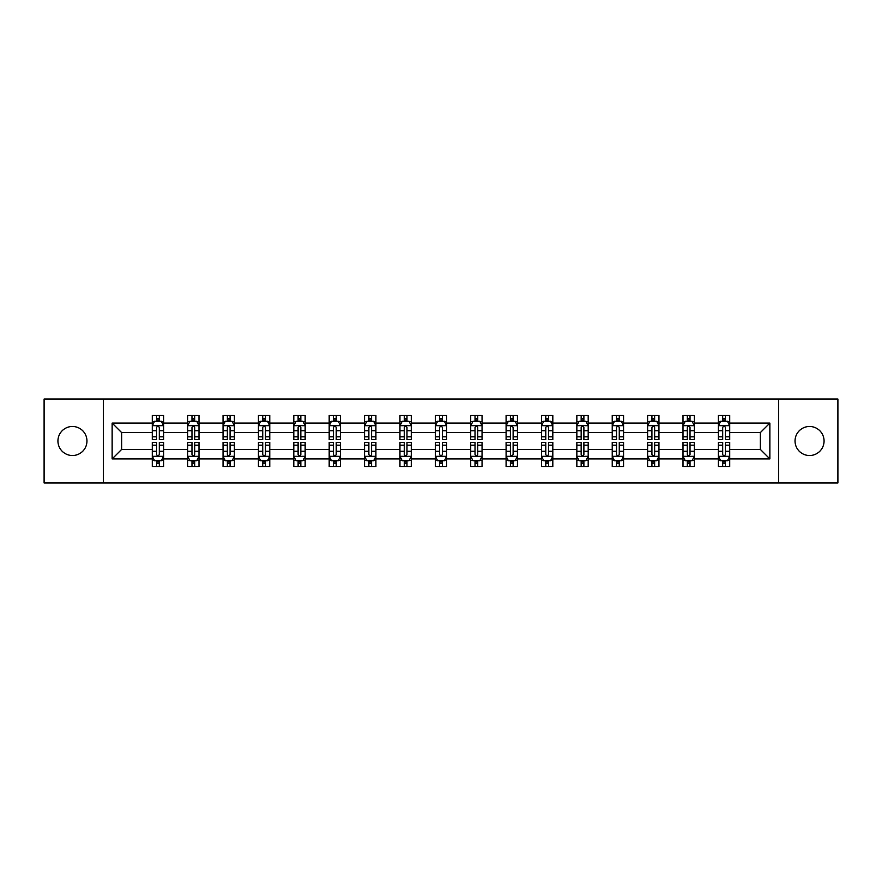 <?xml version="1.0" encoding="UTF-8"?>
<svg xmlns="http://www.w3.org/2000/svg" width="882" height="882" viewBox="0 0 882 882"><rect width="100%" height="100%" fill="white"/><g stroke="black" fill="none" stroke-linecap="round" stroke-linejoin="round"><path stroke-width="1.32" d="M809.555 426.48A14.52 14.52 0 0 0 795.035 441A14.52 14.52 0 0 0 809.555 455.52A14.52 14.52 0 0 0 824.064 441A14.52 14.52 0 0 0 809.555 426.48M72.445 426.48A14.52 14.52 0 0 0 57.936 441A14.52 14.52 0 0 0 72.445 455.52A14.52 14.52 0 0 0 86.965 441A14.52 14.52 0 0 0 72.445 426.48M778.597 399.039L44.1 399.039L44.1 482.961L837.9 482.961L837.9 399.039L778.597 399.039L778.597 482.961M729.712 458.916L729.712 449.39L760.339 449.39L769.865 458.916L729.712 458.916L729.712 466.512L725.412 466.512L725.412 460.735M103.403 482.961L103.403 399.039M718.378 458.916L694.332 458.916L694.332 449.39L718.378 449.39L718.378 466.512L729.712 466.512L729.712 460.459L727.584 460.459M694.332 458.916L694.332 466.512L690.022 466.512L690.022 460.735M682.999 458.916L658.953 458.916L658.953 449.39L682.999 449.39L682.999 466.512L694.332 466.512L694.332 460.459L692.205 460.459M658.953 458.916L658.953 466.512L654.642 466.512L654.642 460.735M647.62 458.916L623.574 458.916L623.574 449.39L647.62 449.39L647.62 466.512L658.953 466.512L658.953 460.459L656.825 460.459M623.574 458.916L623.574 466.512L619.263 466.512L619.263 460.735M612.229 458.916L588.195 458.916L588.195 449.39L612.229 449.39L612.229 466.512L623.574 466.512L623.574 460.459L621.446 460.459M588.195 458.916L588.195 466.512L583.884 466.512L583.884 460.735M576.85 458.916L552.816 458.916L552.816 449.39L576.85 449.39L576.85 466.512L588.195 466.512L588.195 460.459L586.056 460.459M552.816 458.916L552.816 466.512L548.505 466.512L548.505 460.735M541.471 458.916L517.436 458.916L517.436 449.39L541.471 449.39L541.471 466.512L552.816 466.512L552.816 460.459L550.677 460.459M517.436 458.916L517.436 466.512L513.126 466.512L513.126 460.735M506.092 458.916L482.046 458.916L482.046 449.39L506.092 449.39L506.092 466.512L517.436 466.512L517.436 460.459L515.297 460.459M482.046 458.916L482.046 466.512L477.746 466.512L477.746 460.735M470.712 458.916L446.667 458.916L446.667 449.39L470.712 449.39L470.712 466.512L482.046 466.512L482.046 460.459L479.918 460.459M446.667 458.916L446.667 466.512L442.356 466.512L442.356 460.735M435.333 458.916L411.288 458.916L411.288 449.39L435.333 449.39L435.333 466.512L446.667 466.512L446.667 460.459L444.539 460.459M411.288 458.916L411.288 466.512L406.977 466.512L406.977 460.735M399.954 458.916L375.908 458.916L375.908 449.39L399.954 449.39L399.954 466.512L411.288 466.512L411.288 460.459L409.16 460.459M375.908 458.916L375.908 466.512L371.598 466.512L371.598 460.735M364.564 458.916L340.529 458.916L340.529 449.39L364.564 449.39L364.564 466.512L375.908 466.512L375.908 460.459L373.781 460.459M340.529 458.916L340.529 466.512L336.218 466.512L336.218 460.735M329.184 458.916L305.15 458.916L305.15 449.39L329.184 449.39L329.184 466.512L340.529 466.512L340.529 460.459L338.39 460.459M305.15 458.916L305.15 466.512L300.839 466.512L300.839 460.735M293.805 458.916L269.771 458.916L269.771 449.39L293.805 449.39L293.805 466.512L305.15 466.512L305.15 460.459L303.011 460.459M269.771 458.916L269.771 466.512L265.46 466.512L265.46 460.735M258.426 458.916L234.38 458.916L234.38 449.39L258.426 449.39L258.426 466.512L269.771 466.512L269.771 460.459L267.632 460.459M234.38 458.916L234.38 466.512L230.081 466.512L230.081 460.735M223.047 458.916L199.001 458.916L199.001 449.39L223.047 449.39L223.047 466.512L234.38 466.512L234.38 460.459L232.253 460.459M199.001 458.916L199.001 466.512L194.69 466.512L194.69 460.735M187.668 458.916L163.622 458.916L163.622 449.39L187.668 449.39L187.668 466.512L199.001 466.512L199.001 460.459L196.873 460.459M163.622 458.916L163.622 466.512L159.311 466.512L159.311 460.735M152.288 458.916L112.135 458.916L112.135 423.084L152.288 423.084L152.288 432.61L121.661 432.61L121.661 449.39L152.288 449.39L152.288 466.512L163.622 466.512L163.622 460.459L161.494 460.459M154.416 421.541L152.288 421.541L152.288 415.488L152.288 423.084M156.588 421.265L156.588 415.488L152.288 415.488L163.622 415.488L163.622 423.084L187.668 423.084L187.668 415.488L199.001 415.488L199.001 423.084L223.047 423.084L223.047 415.488L234.38 415.488L234.38 423.084L258.426 423.084L258.426 415.488L269.771 415.488L269.771 423.084L293.805 423.084L293.805 415.488L305.15 415.488L305.15 423.084L329.184 423.084L329.184 415.488L340.529 415.488L340.529 423.084L364.564 423.084L364.564 415.488L375.908 415.488L375.908 423.084L399.954 423.084L399.954 415.488L411.288 415.488L411.288 423.084L435.333 423.084L435.333 415.488L446.667 415.488L446.667 423.084L470.712 423.084L470.712 415.488L482.046 415.488L482.046 423.084L506.092 423.084L506.092 415.488L517.436 415.488L517.436 423.084L541.471 423.084L541.471 415.488L552.816 415.488L552.816 423.084L576.85 423.084L576.85 415.488L588.195 415.488L588.195 423.084L612.229 423.084L612.229 415.488L623.574 415.488L623.574 423.084L647.62 423.084L647.62 415.488L658.953 415.488L658.953 423.084L682.999 423.084L682.999 415.488L694.332 415.488L694.332 423.084L718.378 423.084L718.378 415.488L729.712 415.488L729.712 423.084L769.865 423.084L769.865 458.916M718.378 423.084L718.378 432.61L694.332 432.61L694.332 423.084M682.999 423.084L682.999 432.61L658.953 432.61L658.953 423.084M647.62 423.084L647.62 432.61L623.574 432.61L623.574 423.084M612.229 423.084L612.229 432.61L588.195 432.61L588.195 423.084M576.85 423.084L576.85 432.61L552.816 432.61L552.816 423.084M541.471 423.084L541.471 432.61L517.436 432.61L517.436 423.084M506.092 423.084L506.092 432.61L482.046 432.61L482.046 423.084M470.712 423.084L470.712 432.61L446.667 432.61L446.667 423.084M435.333 423.084L435.333 432.61L411.288 432.61L411.288 423.084M399.954 423.084L399.954 432.61L375.908 432.61L375.908 423.084M364.564 423.084L364.564 432.61L340.529 432.61L340.529 423.084M329.184 423.084L329.184 432.61L305.15 432.61L305.15 423.084M293.805 423.084L293.805 432.61L269.771 432.61L269.771 423.084M258.426 423.084L258.426 432.61L234.38 432.61L234.38 423.084M223.047 423.084L223.047 432.61L199.001 432.61L199.001 423.084M187.668 423.084L187.668 432.61L163.622 432.61L163.622 423.084M112.135 423.084L121.661 432.61M760.339 449.39L760.339 432.61L729.712 432.61L729.712 423.084M722.689 421.155L725.412 421.155M687.31 421.155L690.022 421.155M651.919 421.155L654.642 421.155M616.54 421.155L619.263 421.155M581.161 421.155L583.884 421.155M545.782 421.155L548.505 421.155M510.402 421.155L513.126 421.155M475.023 421.155L477.746 421.155M439.644 421.155L442.356 421.155M404.254 421.155L406.977 421.155M368.874 421.155L371.598 421.155M333.495 421.155L336.218 421.155M298.116 421.155L300.839 421.155M262.737 421.155L265.46 421.155M227.358 421.155L230.081 421.155M191.978 421.155L194.69 421.155M156.588 421.155L159.311 421.155M156.588 460.845L159.311 460.845M191.978 460.845L194.69 460.845M227.358 460.845L230.081 460.845M262.737 460.845L265.46 460.845M298.116 460.845L300.839 460.845M333.495 460.845L336.218 460.845M368.874 460.845L371.598 460.845M404.254 460.845L406.977 460.845M439.644 460.845L442.356 460.845M475.023 460.845L477.746 460.845M510.402 460.845L513.126 460.845M545.782 460.845L548.505 460.845M581.161 460.845L583.884 460.845M616.54 460.845L619.263 460.845M651.919 460.845L654.642 460.845M687.31 460.845L690.022 460.845M722.689 460.845L725.412 460.845M121.661 449.39L112.135 458.916M769.865 423.084L760.339 432.61M159.311 418.432L156.588 418.432M152.288 436.799L152.288 439.644L156.588 439.644L156.588 436.799L152.288 436.799L152.288 432.61M163.622 432.61L163.622 439.644L159.311 439.644L159.311 427.505C158.407 425.752 157.503 425.752 156.588 427.505L156.588 436.799M161.494 421.541L163.622 421.541L163.622 415.488L159.311 415.488L159.311 421.265M163.622 425.808L161.351 421.265L154.548 421.265L152.288 425.808M156.588 463.568L159.311 463.568M163.622 445.201L163.622 442.356L159.311 442.356L159.311 445.201L163.622 445.201L163.622 449.39M152.288 449.39L152.288 442.356L156.588 442.356L156.588 454.495C157.503 456.248 158.407 456.248 159.311 454.495L159.311 445.201M154.416 460.459L152.288 460.459L152.288 466.512L156.588 466.512L156.588 460.735M152.288 456.192L154.548 460.735L161.351 460.735L163.622 456.192M194.69 418.432L191.978 418.432M189.795 421.541L187.668 421.541L187.668 415.488L191.978 415.488L191.978 421.265M187.668 436.799L187.668 439.644L191.978 439.644L191.978 436.799L187.668 436.799L187.668 432.61M199.001 432.61L199.001 439.644L194.69 439.644L194.69 427.505C193.786 425.752 192.882 425.752 191.978 427.505L191.978 436.799M196.873 421.541L199.001 421.541L199.001 415.488L194.69 415.488L194.69 421.265M199.001 425.808L196.741 421.265L189.928 421.265L187.668 425.808M230.081 418.432L227.358 418.432M225.175 421.541L223.047 421.541L223.047 415.488L227.358 415.488L227.358 421.265M223.047 436.799L223.047 439.644L227.358 439.644L227.358 436.799L223.047 436.799L223.047 432.61M234.38 432.61L234.38 439.644L230.081 439.644L230.081 427.505C229.166 425.752 228.262 425.752 227.358 427.505L227.358 436.799M232.253 421.541L234.38 421.541L234.38 415.488L230.081 415.488L230.081 421.265M234.38 425.808L232.12 421.265L225.318 421.265L223.047 425.808M191.978 463.568L194.69 463.568M199.001 445.201L199.001 442.356L194.69 442.356L194.69 445.201L199.001 445.201L199.001 449.39M187.668 449.39L187.668 442.356L191.978 442.356L191.978 454.495C192.882 456.248 193.786 456.248 194.69 454.495L194.69 445.201M189.795 460.459L187.668 460.459L187.668 466.512L191.978 466.512L191.978 460.735M187.668 456.192L189.928 460.735L196.741 460.735L199.001 456.192M227.358 463.568L230.081 463.568M234.38 445.201L234.38 442.356L230.081 442.356L230.081 445.201L234.38 445.201L234.38 449.39M223.047 449.39L223.047 442.356L227.358 442.356L227.358 454.495C228.262 456.248 229.166 456.248 230.081 454.495L230.081 445.201M225.175 460.459L223.047 460.459L223.047 466.512L227.358 466.512L227.358 460.735M223.047 456.192L225.318 460.735L232.12 460.735L234.38 456.192M265.46 418.432L262.737 418.432M260.554 421.541L258.426 421.541L258.426 415.488L262.737 415.488L262.737 421.265M258.426 436.799L258.426 439.644L262.737 439.644L262.737 436.799L258.426 436.799L258.426 432.61M269.771 432.61L269.771 439.644L265.46 439.644L265.46 427.505C264.556 425.752 263.641 425.752 262.737 427.505L262.737 436.799M267.632 421.541L269.771 421.541L269.771 415.488L265.46 415.488L265.46 421.265M269.771 425.808L267.5 421.265L260.697 421.265L258.426 425.808M262.737 463.568L265.46 463.568M269.771 445.201L269.771 442.356L265.46 442.356L265.46 445.201L269.771 445.201L269.771 449.39M258.426 449.39L258.426 442.356L262.737 442.356L262.737 454.495C263.641 456.248 264.545 456.248 265.46 454.495L265.46 445.201M260.554 460.459L258.426 460.459L258.426 466.512L262.737 466.512L262.737 460.735M258.426 456.192L260.697 460.735L267.5 460.735L269.771 456.192M300.839 418.432L298.116 418.432M295.944 421.541L293.805 421.541L293.805 415.488L298.116 415.488L298.116 421.265M293.805 436.799L293.805 439.644L298.116 439.644L298.116 436.799L293.805 436.799L293.805 432.61M305.15 432.61L305.15 439.644L300.839 439.644L300.839 427.505C299.935 425.752 299.02 425.752 298.116 427.505L298.116 436.799M303.011 421.541L305.15 421.541L305.15 415.488L300.839 415.488L300.839 421.265M305.15 425.808L302.879 421.265L296.076 421.265L293.805 425.808M298.116 463.568L300.839 463.568M305.15 445.201L305.15 442.356L300.839 442.356L300.839 445.201L305.15 445.201L305.15 449.39M293.805 449.39L293.805 442.356L298.116 442.356L298.116 454.495C299.02 456.248 299.924 456.248 300.839 454.495L300.839 445.201M295.944 460.459L293.805 460.459L293.805 466.512L298.116 466.512L298.116 460.735M293.805 456.192L296.076 460.735L302.879 460.735L305.15 456.192M336.218 418.432L333.495 418.432M331.323 421.541L329.184 421.541L329.184 415.488L333.495 415.488L333.495 421.265M329.184 436.799L329.184 439.644L333.495 439.644L333.495 436.799L329.184 436.799L329.184 432.61M340.529 432.61L340.529 439.644L336.218 439.644L336.218 427.505C335.314 425.752 334.41 425.752 333.495 427.505L333.495 436.799M338.39 421.541L340.529 421.541L340.529 415.488L336.218 415.488L336.218 421.265M340.529 425.808L338.258 421.265L331.456 421.265L329.184 425.808M333.495 463.568L336.218 463.568M340.529 445.201L340.529 442.356L336.218 442.356L336.218 445.201L340.529 445.201L340.529 449.39M329.184 449.39L329.184 442.356L333.495 442.356L333.495 454.495C334.399 456.248 335.314 456.248 336.218 454.495L336.218 445.201M331.323 460.459L329.184 460.459L329.184 466.512L333.495 466.512L333.495 460.735M329.184 456.192L331.456 460.735L338.258 460.735L340.529 456.192M371.598 418.432L368.874 418.432M366.703 421.541L364.564 421.541L364.564 415.488L368.874 415.488L368.874 421.265M364.564 436.799L364.564 439.644L368.874 439.644L368.874 436.799L364.564 436.799L364.564 432.61M375.908 432.61L375.908 439.644L371.598 439.644L371.598 427.505C370.694 425.752 369.79 425.752 368.874 427.505L368.874 436.799M373.781 421.541L375.908 421.541L375.908 415.488L371.598 415.488L371.598 421.265M375.908 425.808L373.637 421.265L366.835 421.265L364.564 425.808M368.874 463.568L371.598 463.568M375.908 445.201L375.908 442.356L371.598 442.356L371.598 445.201L375.908 445.201L375.908 449.39M364.564 449.39L364.564 442.356L368.874 442.356L368.874 454.495C369.779 456.248 370.694 456.248 371.598 454.495L371.598 445.201M366.703 460.459L364.564 460.459L364.564 466.512L368.874 466.512L368.874 460.735M364.564 456.192L366.835 460.735L373.637 460.735L375.908 456.192M406.977 418.432L404.254 418.432M402.082 421.541L399.954 421.541L399.954 415.488L404.254 415.488L404.254 421.265M399.954 436.799L399.954 439.644L404.254 439.644L404.254 436.799L399.954 436.799L399.954 432.61M411.288 432.61L411.288 439.644L406.977 439.644L406.977 427.505C406.073 425.752 405.169 425.752 404.254 427.505L404.254 436.799M409.16 421.541L411.288 421.541L411.288 415.488L406.977 415.488L406.977 421.265M411.288 425.808L409.016 421.265L402.214 421.265L399.954 425.808M404.254 463.568L406.977 463.568M411.288 445.201L411.288 442.356L406.977 442.356L406.977 445.201L411.288 445.201L411.288 449.39M399.954 449.39L399.954 442.356L404.254 442.356L404.254 454.495C405.169 456.248 406.073 456.248 406.977 454.495L406.977 445.201M402.082 460.459L399.954 460.459L399.954 466.512L404.254 466.512L404.254 460.735M399.954 456.192L402.214 460.735L409.016 460.735L411.288 456.192M442.356 418.432L439.644 418.432M437.461 421.541L435.333 421.541L435.333 415.488L439.644 415.488L439.644 421.265M435.333 436.799L435.333 439.644L439.644 439.644L439.644 436.799L435.333 436.799L435.333 432.61M446.667 432.61L446.667 439.644L442.356 439.644L442.356 427.505C441.452 425.752 440.548 425.752 439.644 427.505L439.644 436.799M444.539 421.541L446.667 421.541L446.667 415.488L442.356 415.488L442.356 421.265M446.667 425.808L444.407 421.265L437.593 421.265L435.333 425.808M439.644 463.568L442.356 463.568M446.667 445.201L446.667 442.356L442.356 442.356L442.356 445.201L446.667 445.201L446.667 449.39M435.333 449.39L435.333 442.356L439.644 442.356L439.644 454.495C440.548 456.248 441.452 456.248 442.356 454.495L442.356 445.201M437.461 460.459L435.333 460.459L435.333 466.512L439.644 466.512L439.644 460.735M435.333 456.192L437.593 460.735L444.407 460.735L446.667 456.192M477.746 418.432L475.023 418.432M472.84 421.541L470.712 421.541L470.712 415.488L475.023 415.488L475.023 421.265M470.712 436.799L470.712 439.644L475.023 439.644L475.023 436.799L470.712 436.799L470.712 432.61M482.046 432.61L482.046 439.644L477.746 439.644L477.746 427.505C476.831 425.752 475.927 425.752 475.023 427.505L475.023 436.799M479.918 421.541L482.046 421.541L482.046 415.488L477.746 415.488L477.746 421.265M482.046 425.808L479.786 421.265L472.984 421.265L470.712 425.808M513.126 418.432L510.402 418.432M508.219 421.541L506.092 421.541L506.092 415.488L510.402 415.488L510.402 421.265M506.092 436.799L506.092 439.644L510.402 439.644L510.402 436.799L506.092 436.799L506.092 432.61M517.436 432.61L517.436 439.644L513.126 439.644L513.126 427.505C512.221 425.752 511.306 425.752 510.402 427.505L510.402 436.799M515.297 421.541L517.436 421.541L517.436 415.488L513.126 415.488L513.126 421.265M517.436 425.808L515.165 421.265L508.363 421.265L506.092 425.808M548.505 418.432L545.782 418.432M543.61 421.541L541.471 421.541L541.471 415.488L545.782 415.488L545.782 421.265M541.471 436.799L541.471 439.644L545.782 439.644L545.782 436.799L541.471 436.799L541.471 432.61M552.816 432.61L552.816 439.644L548.505 439.644L548.505 427.505C547.601 425.752 546.686 425.752 545.782 427.505L545.782 436.799M550.677 421.541L552.816 421.541L552.816 415.488L548.505 415.488L548.505 421.265M552.816 425.808L550.544 421.265L543.742 421.265L541.471 425.808M583.884 418.432L581.161 418.432M578.989 421.541L576.85 421.541L576.85 415.488L581.161 415.488L581.161 421.265M576.85 436.799L576.85 439.644L581.161 439.644L581.161 436.799L576.85 436.799L576.85 432.61M588.195 432.61L588.195 439.644L583.884 439.644L583.884 427.505C582.98 425.752 582.076 425.752 581.161 427.505L581.161 436.799M586.056 421.541L588.195 421.541L588.195 415.488L583.884 415.488L583.884 421.265M588.195 425.808L585.924 421.265L579.121 421.265L576.85 425.808M619.263 418.432L616.54 418.432M614.368 421.541L612.229 421.541L612.229 415.488L616.54 415.488L616.54 421.265M612.229 436.799L612.229 439.644L616.54 439.644L616.54 436.799L612.229 436.799L612.229 432.61M623.574 432.61L623.574 439.644L619.263 439.644L619.263 427.505C618.359 425.752 617.455 425.752 616.54 427.505L616.54 436.799M621.446 421.541L623.574 421.541L623.574 415.488L619.263 415.488L619.263 421.265M623.574 425.808L621.303 421.265L614.5 421.265L612.229 425.808M654.642 418.432L651.919 418.432M649.747 421.541L647.62 421.541L647.62 415.488L651.919 415.488L651.919 421.265M647.62 436.799L647.62 439.644L651.919 439.644L651.919 436.799L647.62 436.799L647.62 432.61M658.953 432.61L658.953 439.644L654.642 439.644L654.642 427.505C653.738 425.752 652.834 425.752 651.919 427.505L651.919 436.799M656.825 421.541L658.953 421.541L658.953 415.488L654.642 415.488L654.642 421.265M658.953 425.808L656.682 421.265L649.88 421.265L647.62 425.808M475.023 463.568L477.746 463.568M482.046 445.201L482.046 442.356L477.746 442.356L477.746 445.201L482.046 445.201L482.046 449.39M470.712 449.39L470.712 442.356L475.023 442.356L475.023 454.495C475.927 456.248 476.831 456.248 477.746 454.495L477.746 445.201M472.84 460.459L470.712 460.459L470.712 466.512L475.023 466.512L475.023 460.735M470.712 456.192L472.984 460.735L479.786 460.735L482.046 456.192M510.402 463.568L513.126 463.568M517.436 445.201L517.436 442.356L513.126 442.356L513.126 445.201L517.436 445.201L517.436 449.39M506.092 449.39L506.092 442.356L510.402 442.356L510.402 454.495C511.306 456.248 512.21 456.248 513.126 454.495L513.126 445.201M508.219 460.459L506.092 460.459L506.092 466.512L510.402 466.512L510.402 460.735M506.092 456.192L508.363 460.735L515.165 460.735L517.436 456.192M545.782 463.568L548.505 463.568M552.816 445.201L552.816 442.356L548.505 442.356L548.505 445.201L552.816 445.201L552.816 449.39M541.471 449.39L541.471 442.356L545.782 442.356L545.782 454.495C546.686 456.248 547.59 456.248 548.505 454.495L548.505 445.201M543.61 460.459L541.471 460.459L541.471 466.512L545.782 466.512L545.782 460.735M541.471 456.192L543.742 460.735L550.544 460.735L552.816 456.192M581.161 463.568L583.884 463.568M588.195 445.201L588.195 442.356L583.884 442.356L583.884 445.201L588.195 445.201L588.195 449.39M576.85 449.39L576.85 442.356L581.161 442.356L581.161 454.495C582.065 456.248 582.98 456.248 583.884 454.495L583.884 445.201M578.989 460.459L576.85 460.459L576.85 466.512L581.161 466.512L581.161 460.735M576.85 456.192L579.121 460.735L585.924 460.735L588.195 456.192M616.54 463.568L619.263 463.568M623.574 445.201L623.574 442.356L619.263 442.356L619.263 445.201L623.574 445.201L623.574 449.39M612.229 449.39L612.229 442.356L616.54 442.356L616.54 454.495C617.444 456.248 618.359 456.248 619.263 454.495L619.263 445.201M614.368 460.459L612.229 460.459L612.229 466.512L616.54 466.512L616.54 460.735M612.229 456.192L614.5 460.735L621.303 460.735L623.574 456.192M651.919 463.568L654.642 463.568M658.953 445.201L658.953 442.356L654.642 442.356L654.642 445.201L658.953 445.201L658.953 449.39M647.62 449.39L647.62 442.356L651.919 442.356L651.919 454.495C652.834 456.248 653.738 456.248 654.642 454.495L654.642 445.201M649.747 460.459L647.62 460.459L647.62 466.512L651.919 466.512L651.919 460.735M647.62 456.192L649.88 460.735L656.682 460.735L658.953 456.192M690.022 418.432L687.31 418.432M685.127 421.541L682.999 421.541L682.999 415.488L687.31 415.488L687.31 421.265M682.999 436.799L682.999 439.644L687.31 439.644L687.31 436.799L682.999 436.799L682.999 432.61M694.332 432.61L694.332 439.644L690.022 439.644L690.022 427.505C689.118 425.752 688.214 425.752 687.31 427.505L687.31 436.799M692.205 421.541L694.332 421.541L694.332 415.488L690.022 415.488L690.022 421.265M694.332 425.808L692.072 421.265L685.259 421.265L682.999 425.808M687.31 463.568L690.022 463.568M694.332 445.201L694.332 442.356L690.022 442.356L690.022 445.201L694.332 445.201L694.332 449.39M682.999 449.39L682.999 442.356L687.31 442.356L687.31 454.495C688.214 456.248 689.118 456.248 690.022 454.495L690.022 445.201M685.127 460.459L682.999 460.459L682.999 466.512L687.31 466.512L687.31 460.735M682.999 456.192L685.259 460.735L692.072 460.735L694.332 456.192M725.412 418.432L722.689 418.432M720.506 421.541L718.378 421.541L718.378 415.488L722.689 415.488L722.689 421.265M718.378 436.799L718.378 439.644L722.689 439.644L722.689 436.799L718.378 436.799L718.378 432.61M729.712 432.61L729.712 439.644L725.412 439.644L725.412 427.505C724.497 425.752 723.593 425.752 722.689 427.505L722.689 436.799M727.584 421.541L729.712 421.541L729.712 415.488L725.412 415.488L725.412 421.265M729.712 425.808L727.452 421.265L720.649 421.265L718.378 425.808M722.689 463.568L725.412 463.568M729.712 445.201L729.712 442.356L725.412 442.356L725.412 445.201L729.712 445.201L729.712 449.39M718.378 449.39L718.378 442.356L722.689 442.356L722.689 454.495C723.593 456.248 724.497 456.248 725.412 454.495L725.412 445.201M720.506 460.459L718.378 460.459L718.378 466.512L722.689 466.512L722.689 460.735M718.378 456.192L720.649 460.735L727.452 460.735L729.712 456.192M163.567 425.686L152.343 425.686M163.622 436.799L159.311 436.799M156.588 430.714L152.288 430.714M163.622 430.714L159.311 430.714M159.311 419.876L156.588 419.876M152.343 456.314L163.567 456.314M152.288 445.201L156.588 445.201M159.311 451.286L163.622 451.286M152.288 451.286L156.588 451.286M156.588 462.124L159.311 462.124M198.946 425.686L187.723 425.686M199.001 436.799L194.69 436.799M191.978 430.714L187.668 430.714M199.001 430.714L194.69 430.714M194.69 419.876L191.978 419.876M234.325 425.686L223.102 425.686M234.38 436.799L230.081 436.799M227.358 430.714L223.047 430.714M234.38 430.714L230.081 430.714M230.081 419.876L227.358 419.876M187.723 456.314L198.946 456.314M187.668 445.201L191.978 445.201M194.69 451.286L199.001 451.286M187.668 451.286L191.978 451.286M191.978 462.124L194.69 462.124M223.102 456.314L234.325 456.314M223.047 445.201L227.358 445.201M230.081 451.286L234.38 451.286M223.047 451.286L227.358 451.286M227.358 462.124L230.081 462.124M269.705 425.686L258.481 425.686M269.771 436.799L265.46 436.799M262.737 430.714L258.426 430.714M269.771 430.714L265.46 430.714M265.46 419.876L262.737 419.876M258.481 456.314L269.705 456.314M258.426 445.201L262.737 445.201M265.46 451.286L269.771 451.286M258.426 451.286L262.737 451.286M262.737 462.124L265.46 462.124M305.095 425.686L293.86 425.686M305.15 436.799L300.839 436.799M298.116 430.714L293.805 430.714M305.15 430.714L300.839 430.714M300.839 419.876L298.116 419.876M293.86 456.314L305.095 456.314M293.805 445.201L298.116 445.201M300.839 451.286L305.15 451.286M293.805 451.286L298.116 451.286M298.116 462.124L300.839 462.124M340.474 425.686L329.24 425.686M340.529 436.799L336.218 436.799M333.495 430.714L329.184 430.714M340.529 430.714L336.218 430.714M336.218 419.876L333.495 419.876M329.24 456.314L340.474 456.314M329.184 445.201L333.495 445.201M336.218 451.286L340.529 451.286M329.184 451.286L333.495 451.286M333.495 462.124L336.218 462.124M375.853 425.686L364.63 425.686M375.908 436.799L371.598 436.799M368.874 430.714L364.564 430.714M375.908 430.714L371.598 430.714M371.598 419.876L368.874 419.876M364.63 456.314L375.853 456.314M364.564 445.201L368.874 445.201M371.598 451.286L375.908 451.286M364.564 451.286L368.874 451.286M368.874 462.124L371.598 462.124M411.233 425.686L400.009 425.686M411.288 436.799L406.977 436.799M404.254 430.714L399.954 430.714M411.288 430.714L406.977 430.714M406.977 419.876L404.254 419.876M400.009 456.314L411.233 456.314M399.954 445.201L404.254 445.201M406.977 451.286L411.288 451.286M399.954 451.286L404.254 451.286M404.254 462.124L406.977 462.124M446.612 425.686L435.388 425.686M446.667 436.799L442.356 436.799M439.644 430.714L435.333 430.714M446.667 430.714L442.356 430.714M442.356 419.876L439.644 419.876M435.388 456.314L446.612 456.314M435.333 445.201L439.644 445.201M442.356 451.286L446.667 451.286M435.333 451.286L439.644 451.286M439.644 462.124L442.356 462.124M481.991 425.686L470.768 425.686M482.046 436.799L477.746 436.799M475.023 430.714L470.712 430.714M482.046 430.714L477.746 430.714M477.746 419.876L475.023 419.876M517.37 425.686L506.147 425.686M517.436 436.799L513.126 436.799M510.402 430.714L506.092 430.714M517.436 430.714L513.126 430.714M513.126 419.876L510.402 419.876M552.76 425.686L541.526 425.686M552.816 436.799L548.505 436.799M545.782 430.714L541.471 430.714M552.816 430.714L548.505 430.714M548.505 419.876L545.782 419.876M588.14 425.686L576.905 425.686M588.195 436.799L583.884 436.799M581.161 430.714L576.85 430.714M588.195 430.714L583.884 430.714M583.884 419.876L581.161 419.876M623.519 425.686L612.295 425.686M623.574 436.799L619.263 436.799M616.54 430.714L612.229 430.714M623.574 430.714L619.263 430.714M619.263 419.876L616.54 419.876M658.898 425.686L647.675 425.686M658.953 436.799L654.642 436.799M651.919 430.714L647.62 430.714M658.953 430.714L654.642 430.714M654.642 419.876L651.919 419.876M470.768 456.314L481.991 456.314M470.712 445.201L475.023 445.201M477.746 451.286L482.046 451.286M470.712 451.286L475.023 451.286M475.023 462.124L477.746 462.124M506.147 456.314L517.37 456.314M506.092 445.201L510.402 445.201M513.126 451.286L517.436 451.286M506.092 451.286L510.402 451.286M510.402 462.124L513.126 462.124M541.526 456.314L552.76 456.314M541.471 445.201L545.782 445.201M548.505 451.286L552.816 451.286M541.471 451.286L545.782 451.286M545.782 462.124L548.505 462.124M576.905 456.314L588.14 456.314M576.85 445.201L581.161 445.201M583.884 451.286L588.195 451.286M576.85 451.286L581.161 451.286M581.161 462.124L583.884 462.124M612.295 456.314L623.519 456.314M612.229 445.201L616.54 445.201M619.263 451.286L623.574 451.286M612.229 451.286L616.54 451.286M616.54 462.124L619.263 462.124M647.675 456.314L658.898 456.314M647.62 445.201L651.919 445.201M654.642 451.286L658.953 451.286M647.62 451.286L651.919 451.286M651.919 462.124L654.642 462.124M694.277 425.686L683.054 425.686M694.332 436.799L690.022 436.799M687.31 430.714L682.999 430.714M694.332 430.714L690.022 430.714M690.022 419.876L687.31 419.876M683.054 456.314L694.277 456.314M682.999 445.201L687.31 445.201M690.022 451.286L694.332 451.286M682.999 451.286L687.31 451.286M687.31 462.124L690.022 462.124M729.657 425.686L718.433 425.686M729.712 436.799L725.412 436.799M722.689 430.714L718.378 430.714M729.712 430.714L725.412 430.714M725.412 419.876L722.689 419.876M718.433 456.314L729.657 456.314M718.378 445.201L722.689 445.201M725.412 451.286L729.712 451.286M718.378 451.286L722.689 451.286M722.689 462.124L725.412 462.124"/></g></svg>
